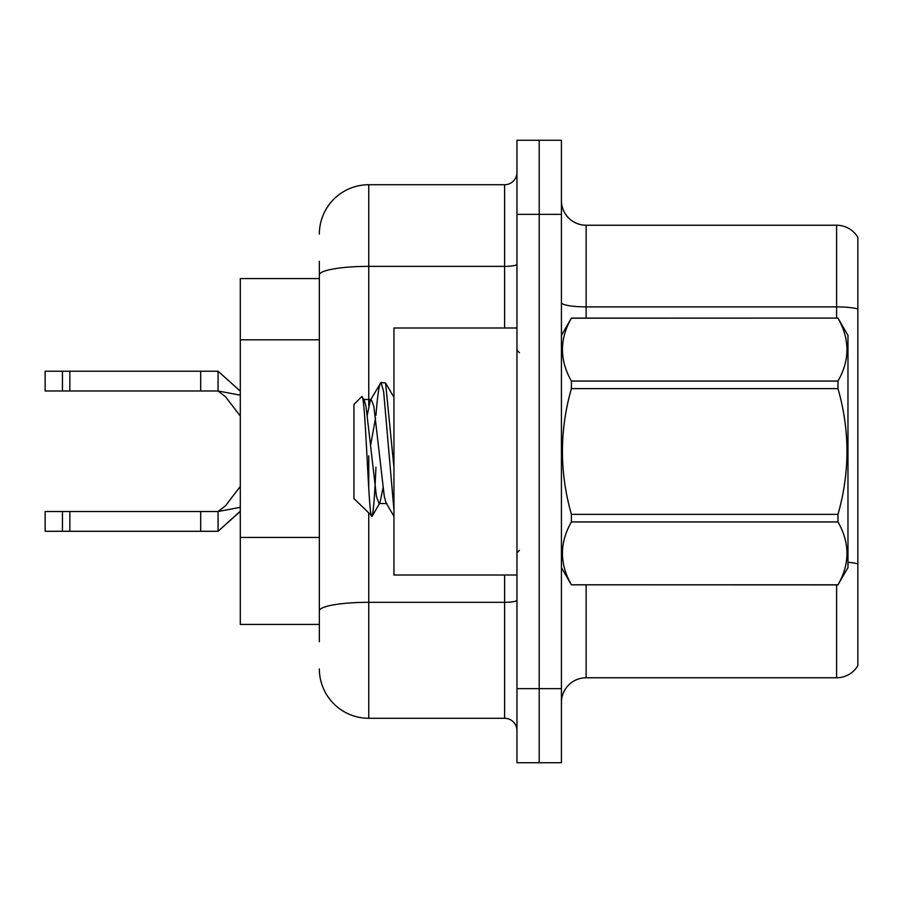 <?xml version="1.0" encoding="UTF-8"?>
<svg xmlns="http://www.w3.org/2000/svg" width="903" height="903" viewBox="0 0 903 903"><rect width="100%" height="100%" fill="white"/><g stroke="black" fill="none" stroke-linecap="round" stroke-linejoin="round"><path stroke-width="1.35" d="M319.346 322.529L319.346 261.294L319.346 278.587L240.3 278.587L240.3 624.413L319.346 624.413M561.429 702.478A24.697 24.697 0 0 1 586.126 677.769L836.607 677.769L836.607 584.896M539.193 688.639L539.193 762.742L561.429 762.742L561.429 688.639L539.193 688.639L539.193 762.742L516.956 762.742L516.956 688.639L539.193 688.639L539.193 214.361L539.193 688.639M516.956 688.639L516.956 140.258L539.193 140.258L539.193 214.361L539.193 140.258L561.429 140.258L561.429 688.639M857.85 237.32A24.697 24.697 0 0 0 836.607 225.231A24.697 24.697 0 0 1 857.85 237.32L857.85 665.68A24.697 24.697 0 0 1 836.607 677.769M857.85 308.984L857.85 310.316L857.85 308.984A24.697 4.289 180 0 0 836.607 306.885L836.607 225.231L586.126 225.231A24.697 24.697 0 0 1 561.429 200.522A24.697 24.697 0 0 0 586.126 225.231L586.126 318.104M319.346 641.706L319.346 261.294M368.751 513.378L368.751 718.28L504.608 718.28L504.608 575.008M319.346 234.125A49.405 49.405 0 0 1 368.751 184.72L504.608 184.72A12.349 12.349 0 0 0 516.956 172.371M319.346 619.469L319.346 554.735M516.956 730.629A12.349 12.349 0 0 0 504.608 718.28M368.751 718.28A49.405 49.405 0 0 1 319.346 668.875M240.3 511.403L218.063 531.291L240.3 511.188M240.3 507.317L218.063 511.527L218.063 531.291L45.15 531.291L45.15 511.527L218.063 511.527L225.536 505.748L240.3 486.457M200.68 511.527L200.68 531.291M69.847 511.527L69.847 531.291M62.442 511.527L62.442 531.291M240.3 395.175L218.063 390.976L45.15 390.976L45.15 371.223L218.063 371.223L218.063 390.976L225.536 396.767L240.3 416.046M240.3 391.101L218.063 371.223M200.68 390.976L200.68 371.223M69.847 390.976L69.847 371.223M62.442 390.976L62.442 371.223M516.956 327.992L393.945 327.992L393.945 575.008L516.956 575.008M561.429 335.397L571.407 318.104L837.984 318.104L847.973 335.397L847.973 567.603L837.984 584.817C849.949 563.946 849.949 542.985 837.984 521.945L571.407 521.945C559.454 542.816 559.454 563.777 571.407 584.817L837.984 584.896M837.984 318.104L571.407 318.183C559.454 339.054 559.454 360.015 571.407 381.055L571.407 388.629C559.442 430.438 559.442 472.348 571.407 514.371L571.407 521.945M571.407 381.055L837.984 381.055C849.949 360.184 849.949 339.223 837.984 318.183M837.984 381.055L837.984 388.629L571.407 388.629M571.407 514.371L837.984 514.371C849.949 472.348 849.949 430.438 837.984 388.629M837.984 514.371L837.984 521.945M561.429 567.603L571.407 584.896M393.945 509.992L383.651 391.733L381.032 382.477L385.57 383.064L393.945 467.359M375.919 415.425C377.635 394.205 379.339 383.222 381.032 382.477L370.354 400.21L367.307 415.041M386.924 503.535L379.079 503.535L376.461 496.571L366.008 406.429L364.27 400.21L361.753 396.62L353.931 404.442L353.931 498.558L372.149 516.166L379.96 502.79L382.996 487.959M361.753 396.62C365.376 390.999 368.616 518.457 371.697 516.324C373.142 515.579 374.564 499.19 375.953 467.167M375.546 417.976L370.648 445.032M571.407 584.817L837.984 584.817M364.27 400.21L363.39 399.465L371.235 399.465L370.354 400.21M393.945 516.324L386.032 502.79L384.306 496.571L373.853 406.429L371.235 399.465M319.346 339.821L240.3 339.821M319.346 537.443L240.3 537.443M586.126 584.896L586.126 677.769M836.607 318.104L836.607 306.885L586.126 306.885A24.697 4.289 0 0 1 561.429 302.584M857.85 563.901A24.697 4.289 180 0 0 847.973 562.287M561.429 214.361L516.956 214.361M516.956 600.168A12.349 2.145 0 0 1 504.608 602.312L368.751 602.312A49.405 8.578 180 0 0 319.346 610.891M368.751 184.72L368.751 266.362L504.608 266.362L504.608 184.72M319.346 274.952A49.405 8.578 180 0 1 368.751 266.362L368.751 405.718M368.751 455.857L368.751 488.218M504.608 327.992L504.608 266.362A12.349 2.145 0 0 0 516.956 264.218M519.428 352.689L516.956 350.217M519.428 550.311L516.956 552.783M393.945 397.309L385.615 383.03"/></g></svg>
